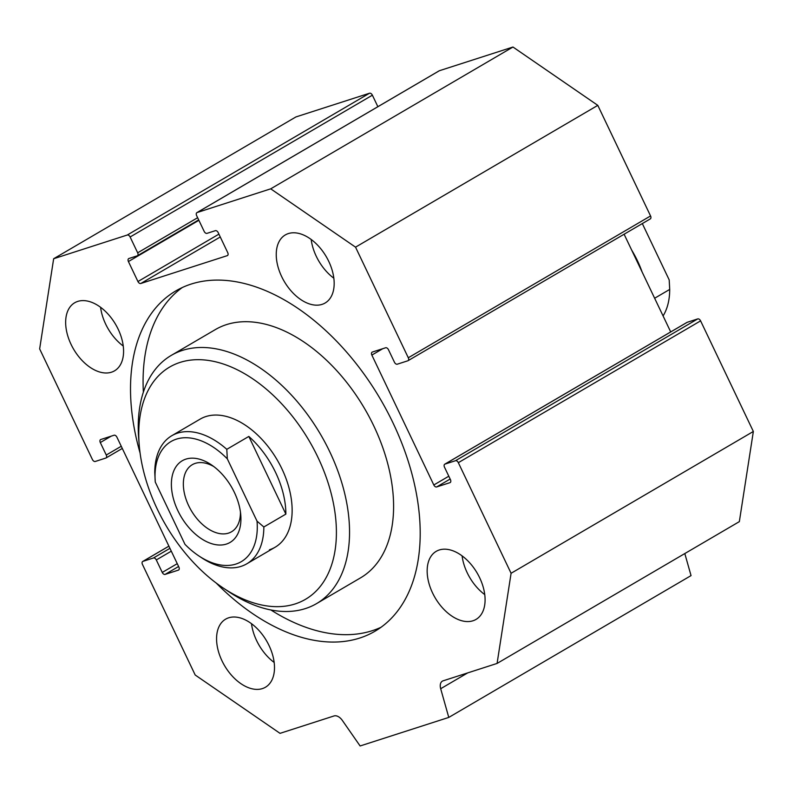 <?xml version="1.0" encoding="UTF-8"?>
<svg xmlns="http://www.w3.org/2000/svg" width="793" height="793" viewBox="0 0 793 793"><rect width="100%" height="100%" fill="white"/><g stroke="black" fill="none" stroke-linecap="round" stroke-linejoin="round"><path stroke-width="1.19" d="M143.364 392.119A197.16 121.924 59.7 0 1 182.241 287.552M381.076 627.253A197.16 121.924 59.7 0 1 270.869 609.956M140.074 452.972A197.16 121.924 59.7 0 1 175.778 290.932A197.16 121.924 59.7 0 1 380.59 399.494A197.16 121.924 59.7 0 1 374.97 631.238A197.16 121.924 59.7 0 1 216.202 583.033M223.051 587.9L228.334 591.439A143.811 88.935 -120.3 0 0 305.464 608.558A143.811 88.935 -120.3 0 0 316.556 603.612L360.597 577.829A143.811 88.935 -120.3 0 0 364.711 408.791A143.811 88.935 -120.3 0 0 215.309 329.61L171.258 355.393A143.811 88.935 -120.3 0 0 138.686 438.271L139.181 444.615A134.532 83.196 59.7 0 1 278.65 400.643A134.532 83.196 59.7 0 1 295.204 603.919A134.532 83.196 59.7 0 1 223.051 587.9A134.532 83.196 59.7 0 1 139.181 444.615M316.556 603.612A143.811 88.935 -120.3 0 0 320.659 434.574A143.811 88.935 -120.3 0 0 171.258 355.393M285.867 514.102L248.824 436.437A74.225 45.905 59.7 0 1 285.867 514.102L263.841 526.988L257.031 521.15L227.313 458.85L226.798 449.324A74.225 45.905 -120.3 0 0 171.803 435.704L200.123 419.13A74.225 45.905 59.7 0 1 277.233 459.999A74.225 45.905 59.7 0 1 275.112 547.239A74.225 45.905 59.7 0 1 269.392 549.797M123.252 346.035A39.432 24.385 59.7 0 1 105.667 324.129A39.432 24.385 59.7 0 1 100.582 307.297M71.063 344.38A39.432 24.385 59.7 0 1 74.701 302.767A39.432 24.385 59.7 0 1 115.659 324.476A39.432 24.385 59.7 0 1 114.539 370.827A39.432 24.385 59.7 0 1 71.063 344.38M484.761 594.611A39.432 24.385 59.7 0 1 467.176 572.705A39.432 24.385 59.7 0 1 462.091 555.883M432.572 592.966A39.432 24.385 59.7 0 1 436.209 551.343A39.432 24.385 59.7 0 1 477.168 573.061A39.432 24.385 59.7 0 1 476.048 619.402A39.432 24.385 59.7 0 1 432.572 592.966M274.17 662.442A39.432 24.385 59.7 0 1 256.585 640.526A39.432 24.385 59.7 0 1 251.5 623.704M221.981 660.787A39.432 24.385 59.7 0 1 225.608 619.174A39.432 24.385 59.7 0 1 266.577 640.883A39.432 24.385 59.7 0 1 265.447 687.234A39.432 24.385 59.7 0 1 221.981 660.787M333.853 278.214A39.432 24.385 59.7 0 1 316.268 256.298A39.432 24.385 59.7 0 1 311.173 239.476M281.654 276.559A39.432 24.385 59.7 0 1 285.292 234.946A39.432 24.385 59.7 0 1 326.25 256.654A39.432 24.385 59.7 0 1 325.13 303.005A39.432 24.385 59.7 0 1 281.654 276.559M444.476 467.136A2.785 1.725 59.7 0 1 444.734 464.202A2.785 1.725 59.7 0 1 444.952 464.103L455.479 460.713A2.785 1.725 59.7 0 1 458.334 462.676L511.089 573.28L497.082 663.434L443.089 680.83A9.278 5.739 -120.3 0 0 442.375 681.147A9.278 5.739 -120.3 0 0 440.68 688.72L448.779 717.417L360.111 745.975L342.328 720.401A9.278 5.739 -120.3 0 0 334.031 715.95L280.028 733.347L195.197 675.012L142.443 564.408A2.785 1.725 59.7 0 1 142.7 561.474A2.785 1.725 59.7 0 1 142.918 561.375L153.446 557.985A2.785 1.725 59.7 0 1 156.3 559.947L162.258 572.437A2.785 1.725 -120.3 0 0 165.113 574.4L178.415 570.117A2.785 1.725 -120.3 0 0 178.623 570.018A2.785 1.725 -120.3 0 0 178.881 567.084L116.928 437.191A2.785 1.725 -120.3 0 0 114.073 435.228L100.77 439.51A2.785 1.725 -120.3 0 0 100.562 439.609A2.785 1.725 -120.3 0 0 100.305 442.544L106.262 455.033A2.785 1.725 59.7 0 1 106.004 457.977A2.785 1.725 59.7 0 1 105.786 458.067L95.259 461.467A2.785 1.725 59.7 0 1 92.404 459.504L39.65 348.9L53.656 258.736L127.267 235.025A2.785 1.725 59.7 0 1 130.121 236.988L137.665 252.808A2.785 1.725 59.7 0 1 137.407 255.752A2.785 1.725 59.7 0 1 137.199 255.842L128.882 258.518A2.785 1.725 -120.3 0 0 128.674 258.617A2.785 1.725 -120.3 0 0 128.416 261.551L137.942 281.535A2.785 1.725 -120.3 0 0 140.797 283.498L227.254 255.653A2.785 1.725 -120.3 0 0 227.472 255.564A2.785 1.725 -120.3 0 0 227.72 252.62L218.194 232.636A2.785 1.725 -120.3 0 0 215.339 230.674L207.023 233.35A2.785 1.725 59.7 0 1 204.168 231.397L196.624 215.577A2.785 1.725 59.7 0 1 196.882 212.633A2.785 1.725 59.7 0 1 197.1 212.544L270.71 188.833L355.542 247.158L408.296 357.762A2.785 1.725 59.7 0 1 408.038 360.696A2.785 1.725 59.7 0 1 407.82 360.795L397.293 364.185A2.785 1.725 59.7 0 1 394.438 362.223L388.481 349.733A2.785 1.725 -120.3 0 0 385.626 347.77L372.333 352.052A2.785 1.725 -120.3 0 0 372.115 352.151A2.785 1.725 -120.3 0 0 371.858 355.086L433.811 484.979A2.785 1.725 -120.3 0 0 436.665 486.942L449.968 482.659A2.785 1.725 -120.3 0 0 450.186 482.56A2.785 1.725 -120.3 0 0 450.434 479.626L444.476 467.136M497.082 663.434L739.344 521.635L753.35 431.471L700.596 320.868A2.785 1.725 -120.3 0 0 697.741 318.905L687.214 322.295A2.785 1.725 -120.3 0 0 686.996 322.394A2.785 1.725 -120.3 0 0 686.807 322.533M448.779 717.417L691.04 575.609L684.805 553.554M377.874 106.698L372.383 95.19A2.785 1.725 -120.3 0 0 369.528 93.227L295.918 116.938L53.656 258.736M650.082 218.987A2.785 1.725 -120.3 0 0 650.3 218.898A2.785 1.725 -120.3 0 0 650.557 215.954L597.803 105.36L512.972 47.025L439.352 70.736A2.785 1.725 -120.3 0 0 439.144 70.835A2.785 1.725 -120.3 0 0 438.955 70.973M670.709 331.93L624.101 234.222M597.803 105.36L355.542 247.158M753.35 431.471L511.089 573.28M512.972 47.025L270.71 188.833M642.082 271.92A74.225 45.905 -120.3 0 0 631.664 250.082M642.32 223.567L669.193 279.899L669.708 289.425L654.641 298.247M669.708 289.425A74.225 45.905 59.7 0 1 663.077 315.931M226.798 449.324L248.824 436.437M171.803 435.704A74.225 45.905 -120.3 0 0 154.754 472.529L155.269 482.045L184.987 544.355A69.586 43.03 59.7 0 0 198.617 555.764L201.263 557.529A74.225 45.905 -120.3 0 0 246.792 563.813A74.225 45.905 -120.3 0 0 263.841 526.988M257.031 521.15A69.586 43.03 59.7 0 1 198.617 555.764M155.24 481.648A69.586 43.03 59.7 0 1 227.313 458.85M226.411 544.067A47.322 29.262 59.7 0 1 172.349 494.098A47.322 29.262 59.7 0 1 211.275 464.767A47.322 29.262 59.7 0 1 240.775 515.172A47.322 29.262 59.7 0 1 226.411 544.067M213.793 466.562A38.857 24.028 -120.3 0 0 192.263 464.708A38.857 24.028 -120.3 0 0 189.864 508.075A38.857 24.028 -120.3 0 0 228.523 533.114A38.857 24.028 -120.3 0 0 231.516 531.776A38.857 24.028 -120.3 0 0 240.448 512.1M444.952 464.103L687.214 322.295M436.665 486.942L450.156 479.041M448.808 476.206L433.811 484.979M371.858 355.086L382.801 348.682M650.557 215.954L408.296 357.762M197.1 212.544L439.352 70.736M140.797 283.498L220.266 236.988M218.908 234.143L137.942 281.535M128.416 261.551L198.884 220.305M197.645 217.708L137.665 252.808M130.121 236.988L372.383 95.19M369.528 93.227L127.267 235.025M121.25 446.261L106.262 455.033M100.305 442.544L111.248 436.14M165.113 574.4L178.603 566.499M177.255 563.664L162.258 572.437M156.3 559.947L171.298 551.175M169.94 548.33L153.446 557.985M142.918 561.375L168.909 546.169M458.334 462.676L700.596 320.868M697.741 318.905L455.479 460.713M467.721 672.89L440.68 688.72M686.996 322.394L444.734 464.202M650.3 218.898L408.038 360.696M439.144 70.835L196.882 212.633M198.686 219.889L137.407 255.752M122.291 448.441L106.004 457.977M168.899 546.139L142.7 561.474M275.112 547.239L246.792 563.813"/></g></svg>

